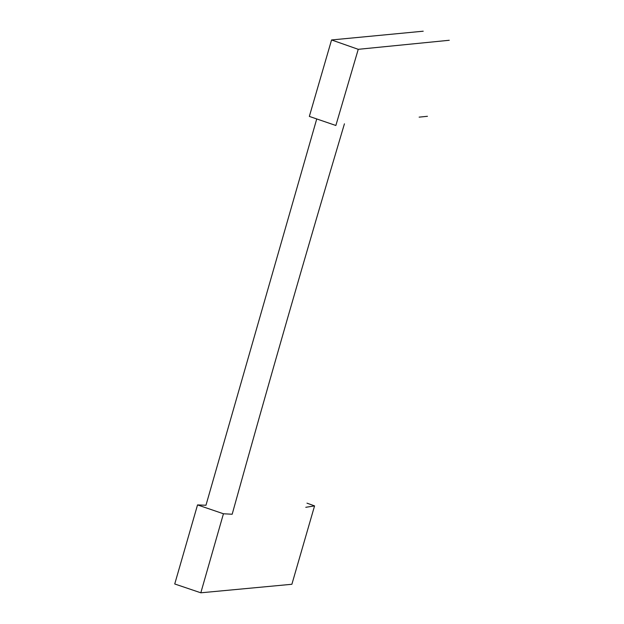 <?xml version="1.0" encoding="UTF-8"?>
<svg xmlns="http://www.w3.org/2000/svg" width="624" height="624" viewBox="0 0 624 624"><rect width="100%" height="100%" fill="white"/><g stroke="black" fill="none" stroke-linecap="round" stroke-linejoin="round"><path stroke-width="0.94" d="M419.133 117.14L427.44 116.298M449.264 40.271L358.246 49.319L335.86 125.486L309.34 116.407L331.562 39.952L358.246 49.319M344.432 123.817C305.838 253.578 268.421 383.721 232.175 514.238L223.439 513.77L200.819 592.8L291.884 584.275L314.566 505.892L306.969 503.155M305.776 507.312L314.566 505.892M316.735 118.966L205.967 505.253L197.535 504.917L174.736 583.978L200.819 592.8M223.439 513.77L197.535 504.917M423.22 31.2L331.562 39.952"/></g></svg>
